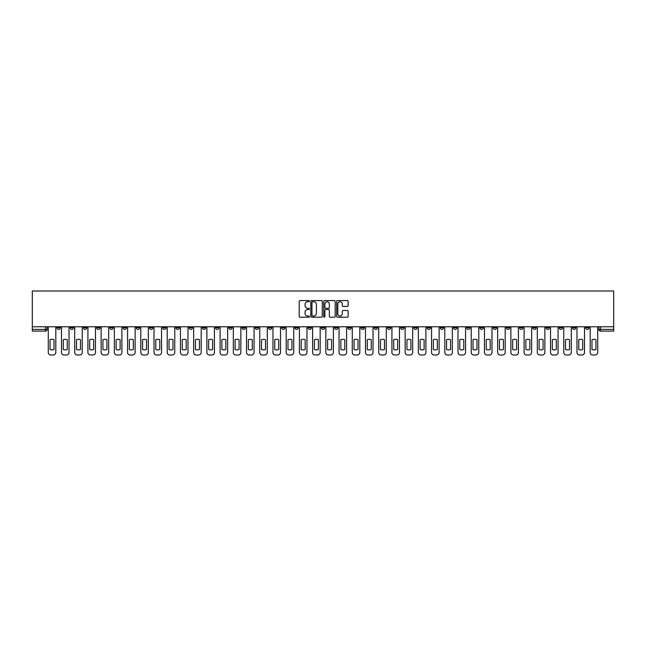 <?xml version="1.0" encoding="UTF-8"?>
<svg xmlns="http://www.w3.org/2000/svg" width="646" height="646" viewBox="0 0 646 646"><rect width="100%" height="100%" fill="white"/><g stroke="black" fill="none" stroke-linecap="round" stroke-linejoin="round"><path stroke-width="0.97" d="M309.442 301.157A0.581 0.581 0 0 0 308.861 300.576L300.027 300.576A0.832 0.832 0 0 0 299.195 301.407L299.195 316.379A0.832 0.832 0 0 0 300.027 317.21L308.861 317.21A0.581 0.581 0 0 0 309.442 316.629A0.581 0.581 0 0 0 308.861 316.047L307.722 316.047A2.665 2.665 0 0 1 305.057 313.383L305.057 312.139A2.665 2.665 0 0 1 307.722 309.474L308.861 309.474A0.581 0.581 0 0 0 309.442 308.893A0.581 0.581 0 0 0 308.861 308.312L307.722 308.312A2.665 2.665 0 0 1 305.057 305.647L305.057 304.403A2.665 2.665 0 0 1 307.722 301.739L308.861 301.739A0.581 0.581 0 0 0 309.442 301.157M493.132 326.771L493.132 327.7L496.524 327.7A1.696 1.696 0 0 1 494.828 329.395A1.696 1.696 0 0 1 493.132 327.7L493.132 326.771M413.828 326.771L413.828 327.7L417.219 327.7A1.696 1.696 0 0 1 415.523 329.395A1.696 1.696 0 0 1 413.828 327.7L413.828 326.771M400.609 326.771L400.609 327.7L404 327.7A1.696 1.696 0 0 1 402.305 329.395A1.696 1.696 0 0 1 400.609 327.7L400.609 326.771M321.304 326.771L321.304 327.7L324.696 327.7A1.696 1.696 0 0 1 323 329.395A1.696 1.696 0 0 1 321.304 327.7L321.304 326.771M308.085 326.771L308.085 327.7L311.477 327.7A1.696 1.696 0 0 1 309.781 329.395A1.696 1.696 0 0 1 308.085 327.7L308.085 326.771M294.867 326.771L294.867 327.7L298.258 327.7A1.696 1.696 0 0 1 296.562 329.395A1.696 1.696 0 0 1 294.867 327.7L294.867 326.771M268.437 326.771L268.437 327.7L271.821 327.7A1.696 1.696 0 0 1 270.133 329.395A1.696 1.696 0 0 1 268.437 327.7L268.437 326.771M242 327.7L242 326.771L242 327.7A1.696 1.696 0 0 0 243.695 329.395A1.696 1.696 0 0 1 242 327.7L245.391 327.7A1.696 1.696 0 0 1 243.695 329.395A1.696 1.696 0 0 0 245.391 327.7L245.391 326.771L245.391 327.7M228.781 327.7L228.781 326.771L228.781 327.7A1.696 1.696 0 0 0 230.477 329.395A1.696 1.696 0 0 1 228.781 327.7L232.172 327.7A1.696 1.696 0 0 1 230.477 329.395M215.562 327.7L215.562 326.771L215.562 327.7A1.696 1.696 0 0 0 217.258 329.395A1.696 1.696 0 0 1 215.562 327.7L218.954 327.7A1.696 1.696 0 0 1 217.258 329.395A1.696 1.696 0 0 0 218.954 327.7L218.954 326.771L218.954 327.7M202.351 326.771L202.351 327.7L205.735 327.7A1.696 1.696 0 0 1 204.039 329.395A1.696 1.696 0 0 1 202.351 327.7L202.351 326.771M189.133 326.771L189.133 327.7L192.516 327.7A1.696 1.696 0 0 1 190.828 329.395A1.696 1.696 0 0 1 189.133 327.7L189.133 326.771M175.914 326.771L175.914 327.7L179.305 327.7A1.696 1.696 0 0 1 177.61 329.395A1.696 1.696 0 0 1 175.914 327.7L175.914 326.771M162.695 327.7L162.695 326.771L162.695 327.7A1.696 1.696 0 0 0 164.391 329.395A1.696 1.696 0 0 1 162.695 327.7L166.087 327.7A1.696 1.696 0 0 1 164.391 329.395M136.258 327.7L136.258 326.771L136.258 327.7A1.696 1.696 0 0 0 137.953 329.395A1.696 1.696 0 0 1 136.258 327.7L139.649 327.7A1.696 1.696 0 0 1 137.953 329.395A1.696 1.696 0 0 0 139.649 327.7L139.649 326.771L139.649 327.7M123.047 327.7L123.047 326.771L123.047 327.7A1.696 1.696 0 0 0 124.735 329.395A1.696 1.696 0 0 1 123.047 327.7L126.43 327.7A1.696 1.696 0 0 1 124.735 329.395A1.696 1.696 0 0 0 126.43 327.7L126.43 326.771L126.43 327.7M109.828 327.7L109.828 326.771L109.828 327.7A1.696 1.696 0 0 0 111.524 329.395A1.696 1.696 0 0 1 109.828 327.7L113.211 327.7A1.696 1.696 0 0 1 111.524 329.395A1.696 1.696 0 0 0 113.211 327.7L113.211 326.771L113.211 327.7M96.609 327.7L96.609 326.771L96.609 327.7A1.696 1.696 0 0 0 98.305 329.395A1.696 1.696 0 0 1 96.609 327.7L100.001 327.7A1.696 1.696 0 0 1 98.305 329.395M83.391 327.7L83.391 326.771L83.391 327.7A1.696 1.696 0 0 0 85.086 329.395A1.696 1.696 0 0 1 83.391 327.7L86.782 327.7A1.696 1.696 0 0 1 85.086 329.395A1.696 1.696 0 0 0 86.782 327.7L86.782 326.771L86.782 327.7M70.172 327.7L70.172 326.771L70.172 327.7A1.696 1.696 0 0 0 71.867 329.395A1.696 1.696 0 0 1 70.172 327.7L73.563 327.7A1.696 1.696 0 0 1 71.867 329.395A1.696 1.696 0 0 0 73.563 327.7L73.563 326.771L73.563 327.7M347.306 306.438A0.832 0.832 0 0 0 348.137 305.606L348.137 301.407A0.832 0.832 0 0 0 347.306 300.576L337.495 300.576A0.832 0.832 0 0 0 336.663 301.407L336.663 316.379A0.832 0.832 0 0 0 337.495 317.21L347.306 317.21A0.832 0.832 0 0 0 348.137 316.379L348.137 311.307A0.832 0.832 0 0 0 347.306 310.476L343.107 310.476A0.832 0.832 0 0 0 342.275 311.307L342.275 313.819A2.229 2.229 0 0 1 340.046 316.047A2.229 2.229 0 0 1 337.826 313.819L337.826 303.967A2.229 2.229 0 0 1 340.046 301.739A2.229 2.229 0 0 1 342.275 303.967L342.275 305.606A0.832 0.832 0 0 0 343.107 306.438L347.306 306.438M613.7 326.771L32.3 326.771L32.3 291.015L613.7 291.015L613.7 331.091L600.57 331.091A1.696 1.696 0 0 1 598.874 329.395L613.7 329.395M322.273 301.407A0.832 0.832 0 0 0 321.442 300.576L311.63 300.576A0.832 0.832 0 0 0 310.799 301.407L310.799 316.379A0.832 0.832 0 0 0 311.63 317.21L321.442 317.21A0.832 0.832 0 0 0 322.273 316.379L322.273 301.407M324.558 300.576L334.37 300.576A0.832 0.832 0 0 1 335.201 301.407L335.201 316.379A0.832 0.832 0 0 1 334.37 317.21L330.171 317.21A0.832 0.832 0 0 1 329.339 316.379L329.339 310.306A0.832 0.832 0 0 0 328.507 309.474L325.721 309.474A0.832 0.832 0 0 0 324.89 310.306L324.89 316.629A0.581 0.581 0 0 1 324.308 317.21A0.581 0.581 0 0 1 323.727 316.629L323.727 301.407A0.832 0.832 0 0 1 324.558 300.576M598.874 326.771L598.874 329.395A1.696 1.696 0 0 0 600.57 331.091L600.57 326.771M47.126 326.771L47.126 329.395L47.126 326.771M45.43 326.771L45.43 331.091L32.3 331.091L32.3 329.395L47.126 329.395A1.696 1.696 0 0 1 45.43 331.091A1.696 1.696 0 0 0 47.126 329.395M32.3 326.771L32.3 329.395M589.047 326.771L589.047 327.7A1.696 1.696 0 0 1 587.351 329.395A1.696 1.696 0 0 1 585.656 327.7L589.047 327.7M585.656 326.771L585.656 327.7M575.828 326.771L575.828 327.7A1.696 1.696 0 0 1 574.133 329.395A1.696 1.696 0 0 1 572.437 327.7L575.828 327.7M572.437 326.771L572.437 327.7M562.609 327.7L562.609 326.771L562.609 327.7A1.696 1.696 0 0 1 560.914 329.395A1.696 1.696 0 0 1 559.218 327.7L562.609 327.7A1.696 1.696 0 0 1 560.914 329.395M559.218 326.771L559.218 327.7M549.391 326.771L549.391 327.7A1.696 1.696 0 0 1 547.695 329.395A1.696 1.696 0 0 1 545.999 327.7A1.696 1.696 0 0 0 547.695 329.395M545.999 326.771L545.999 327.7L549.391 327.7M536.172 326.771L536.172 327.7A1.696 1.696 0 0 1 534.476 329.395A1.696 1.696 0 0 1 532.788 327.7L536.172 327.7A1.696 1.696 0 0 1 534.476 329.395M532.788 326.771L532.788 327.7M522.953 326.771L522.953 327.7A1.696 1.696 0 0 1 521.265 329.395A1.696 1.696 0 0 1 519.57 327.7A1.696 1.696 0 0 0 521.265 329.395M519.57 326.771L519.57 327.7L522.953 327.7M509.742 326.771L509.742 327.7A1.696 1.696 0 0 1 508.047 329.395A1.696 1.696 0 0 1 506.351 327.7L509.742 327.7M506.351 326.771L506.351 327.7M496.524 326.771L496.524 327.7A1.696 1.696 0 0 1 494.828 329.395M483.305 326.771L483.305 327.7A1.696 1.696 0 0 1 481.609 329.395A1.696 1.696 0 0 1 479.913 327.7L483.305 327.7M479.913 326.771L479.913 327.7M470.086 326.771L470.086 327.7A1.696 1.696 0 0 1 468.39 329.395A1.696 1.696 0 0 1 466.695 327.7L470.086 327.7M466.695 326.771L466.695 327.7M456.867 326.771L456.867 327.7A1.696 1.696 0 0 1 455.172 329.395A1.696 1.696 0 0 1 453.484 327.7A1.696 1.696 0 0 0 455.172 329.395M453.484 326.771L453.484 327.7L456.867 327.7M443.649 326.771L443.649 327.7A1.696 1.696 0 0 1 441.961 329.395A1.696 1.696 0 0 1 440.265 327.7L443.649 327.7M440.265 326.771L440.265 327.7M430.438 326.771L430.438 327.7A1.696 1.696 0 0 1 428.742 329.395A1.696 1.696 0 0 1 427.046 327.7L430.438 327.7M427.046 326.771L427.046 327.7M417.219 326.771L417.219 327.7M404 326.771L404 327.7L404 326.771M390.782 326.771L390.782 327.7A1.696 1.696 0 0 1 389.086 329.395A1.696 1.696 0 0 1 387.39 327.7L390.782 327.7M387.39 326.771L387.39 327.7M377.563 326.771L377.563 327.7A1.696 1.696 0 0 1 375.867 329.395A1.696 1.696 0 0 1 374.179 327.7L377.563 327.7M374.179 326.771L374.179 327.7M364.344 326.771L364.344 327.7A1.696 1.696 0 0 1 362.656 329.395A1.696 1.696 0 0 1 360.961 327.7L364.344 327.7M360.961 326.771L360.961 327.7M351.133 326.771L351.133 327.7A1.696 1.696 0 0 1 349.438 329.395A1.696 1.696 0 0 1 347.742 327.7L351.133 327.7M347.742 326.771L347.742 327.7M337.915 326.771L337.915 327.7A1.696 1.696 0 0 1 336.219 329.395A1.696 1.696 0 0 1 334.523 327.7L337.915 327.7M334.523 326.771L334.523 327.7M324.696 326.771L324.696 327.7A1.696 1.696 0 0 1 323 329.395M311.477 326.771L311.477 327.7M298.258 327.7L298.258 326.771L298.258 327.7A1.696 1.696 0 0 1 296.562 329.395M285.039 326.771L285.039 327.7A1.696 1.696 0 0 1 283.344 329.395A1.696 1.696 0 0 1 281.656 327.7A1.696 1.696 0 0 0 283.344 329.395A1.696 1.696 0 0 0 285.039 327.7L281.656 327.7L281.656 326.771M271.821 327.7L271.821 326.771L271.821 327.7A1.696 1.696 0 0 1 270.133 329.395M258.61 326.771L258.61 327.7A1.696 1.696 0 0 1 256.914 329.395A1.696 1.696 0 0 1 255.218 327.7A1.696 1.696 0 0 0 256.914 329.395M255.218 326.771L255.218 327.7L258.61 327.7M232.172 326.771L232.172 327.7L232.172 326.771M205.735 327.7L205.735 326.771L205.735 327.7A1.696 1.696 0 0 1 204.039 329.395M192.516 327.7L192.516 326.771L192.516 327.7A1.696 1.696 0 0 1 190.828 329.395M179.305 327.7L179.305 326.771L179.305 327.7A1.696 1.696 0 0 1 177.61 329.395M166.087 326.771L166.087 327.7L166.087 326.771M152.868 327.7L152.868 326.771L152.868 327.7A1.696 1.696 0 0 1 151.172 329.395A1.696 1.696 0 0 1 149.476 327.7L152.868 327.7A1.696 1.696 0 0 1 151.172 329.395M149.476 326.771L149.476 327.7M100.001 326.771L100.001 327.7L100.001 326.771M60.344 326.771L60.344 327.7A1.696 1.696 0 0 1 58.649 329.395A1.696 1.696 0 0 1 56.953 327.7A1.696 1.696 0 0 0 58.649 329.395A1.696 1.696 0 0 0 60.344 327.7L60.344 326.771M56.953 326.771L56.953 327.7L60.344 327.7M312.543 301.739A0.581 0.581 0 0 0 311.961 302.32L311.961 315.466A0.581 0.581 0 0 0 312.543 316.047L313.746 316.047A2.665 2.665 0 0 0 316.411 313.383L316.411 304.403A2.665 2.665 0 0 0 313.746 301.739L312.543 301.739M329.339 304.008A2.229 2.229 0 0 0 327.118 301.779A2.229 2.229 0 0 0 324.89 304.008L324.89 307.48A0.832 0.832 0 0 0 325.721 308.312L328.507 308.312A0.832 0.832 0 0 0 329.339 307.48L329.339 304.008M50.049 339.699L50.049 349.51A5.297 5.297 0 0 0 54.03 349.51L54.03 339.699A5.297 5.297 0 0 0 50.049 339.699M48.272 326.771L48.272 352.441A2.544 2.544 0 0 0 50.816 354.985L53.271 354.985A2.544 2.544 0 0 0 55.814 352.441L55.814 326.771M63.268 339.699L63.268 349.51A5.297 5.297 0 0 0 67.249 349.51L67.249 339.699A5.297 5.297 0 0 0 63.268 339.699M61.491 326.771L61.491 352.441A2.544 2.544 0 0 0 64.027 354.985L66.49 354.985A2.544 2.544 0 0 0 69.033 352.441L69.033 326.771M76.486 339.699L76.486 349.51A5.297 5.297 0 0 0 80.467 349.51L80.467 339.699A5.297 5.297 0 0 0 76.486 339.699M74.71 326.771L74.71 352.441A2.544 2.544 0 0 0 77.245 354.985L79.708 354.985A2.544 2.544 0 0 0 82.244 352.441L82.244 326.771M89.705 339.699L89.705 349.51A5.297 5.297 0 0 0 93.686 349.51L93.686 339.699A5.297 5.297 0 0 0 89.705 339.699M87.921 326.771L87.921 352.441A2.544 2.544 0 0 0 90.464 354.985L92.919 354.985A2.544 2.544 0 0 0 95.463 352.441L95.463 326.771M102.924 339.699L102.924 349.51A5.297 5.297 0 0 0 106.905 349.51L106.905 339.699A5.297 5.297 0 0 0 102.924 339.699M101.139 326.771L101.139 352.441A2.544 2.544 0 0 0 103.683 354.985L106.138 354.985A2.544 2.544 0 0 0 108.681 352.441L108.681 326.771M116.135 339.699L116.135 349.51A5.297 5.297 0 0 0 120.124 349.51L120.124 339.699A5.297 5.297 0 0 0 116.135 339.699M114.358 326.771L114.358 352.441A2.544 2.544 0 0 0 116.902 354.985L119.357 354.985A2.544 2.544 0 0 0 121.9 352.441L121.9 326.771M129.353 339.699L129.353 349.51A5.297 5.297 0 0 0 133.334 349.51L133.334 339.699A5.297 5.297 0 0 0 129.353 339.699M127.577 326.771L127.577 352.441A2.544 2.544 0 0 0 130.121 354.985L132.575 354.985A2.544 2.544 0 0 0 135.119 352.441L135.119 326.771M142.572 339.699L142.572 349.51A5.297 5.297 0 0 0 146.553 349.51L146.553 339.699A5.297 5.297 0 0 0 142.572 339.699M140.796 326.771L140.796 352.441A2.544 2.544 0 0 0 143.339 354.985L145.794 354.985A2.544 2.544 0 0 0 148.338 352.441L148.338 326.771M155.791 339.699L155.791 349.51A5.297 5.297 0 0 0 159.772 349.51L159.772 339.699A5.297 5.297 0 0 0 155.791 339.699M154.014 326.771L154.014 352.441A2.544 2.544 0 0 0 156.55 354.985L159.013 354.985A2.544 2.544 0 0 0 161.548 352.441L161.548 326.771M169.01 339.699L169.01 349.51A5.297 5.297 0 0 0 172.991 349.51L172.991 339.699A5.297 5.297 0 0 0 169.01 339.699M167.225 326.771L167.225 352.441A2.544 2.544 0 0 0 169.769 354.985L172.224 354.985A2.544 2.544 0 0 0 174.767 352.441L174.767 326.771M182.229 339.699L182.229 349.51A5.297 5.297 0 0 0 186.209 349.51L186.209 339.699A5.297 5.297 0 0 0 182.229 339.699M180.444 326.771L180.444 352.441A2.544 2.544 0 0 0 182.988 354.985L185.442 354.985A2.544 2.544 0 0 0 187.986 352.441L187.986 326.771M195.439 339.699L195.439 349.51A5.297 5.297 0 0 0 199.428 349.51L199.428 339.699A5.297 5.297 0 0 0 195.439 339.699M193.663 326.771L193.663 352.441A2.544 2.544 0 0 0 196.206 354.985L198.661 354.985A2.544 2.544 0 0 0 201.205 352.441L201.205 326.771M208.658 339.699L208.658 349.51A5.297 5.297 0 0 0 212.639 349.51L212.639 339.699A5.297 5.297 0 0 0 208.658 339.699M206.881 326.771L206.881 352.441A2.544 2.544 0 0 0 209.425 354.985L211.88 354.985A2.544 2.544 0 0 0 214.424 352.441L214.424 326.771M221.877 339.699L221.877 349.51A5.297 5.297 0 0 0 225.858 349.51L225.858 339.699A5.297 5.297 0 0 0 221.877 339.699M220.1 326.771L220.1 352.441A2.544 2.544 0 0 0 222.644 354.985L225.099 354.985A2.544 2.544 0 0 0 227.642 352.441L227.642 326.771M235.096 339.699L235.096 349.51A5.297 5.297 0 0 0 239.077 349.51L239.077 339.699A5.297 5.297 0 0 0 235.096 339.699M233.319 326.771L233.319 352.441A2.544 2.544 0 0 0 235.855 354.985L238.317 354.985A2.544 2.544 0 0 0 240.853 352.441L240.853 326.771M248.314 339.699L248.314 349.51A5.297 5.297 0 0 0 252.295 349.51L252.295 339.699A5.297 5.297 0 0 0 248.314 339.699M246.53 326.771L246.53 352.441A2.544 2.544 0 0 0 249.073 354.985L251.536 354.985A2.544 2.544 0 0 0 254.072 352.441L254.072 326.771M261.533 339.699L261.533 349.51A5.297 5.297 0 0 0 265.514 349.51L265.514 339.699A5.297 5.297 0 0 0 261.533 339.699M259.749 326.771L259.749 352.441A2.544 2.544 0 0 0 262.292 354.985L264.747 354.985A2.544 2.544 0 0 0 267.291 352.441L267.291 326.771M274.744 339.699L274.744 349.51A5.297 5.297 0 0 0 278.733 349.51L278.733 339.699A5.297 5.297 0 0 0 274.744 339.699M272.967 326.771L272.967 352.441A2.544 2.544 0 0 0 275.511 354.985L277.966 354.985A2.544 2.544 0 0 0 280.509 352.441L280.509 326.771M287.963 339.699L287.963 349.51A5.297 5.297 0 0 0 291.944 349.51L291.944 339.699A5.297 5.297 0 0 0 287.963 339.699M286.186 326.771L286.186 352.441A2.544 2.544 0 0 0 288.73 354.985L291.185 354.985A2.544 2.544 0 0 0 293.728 352.441L293.728 326.771M301.181 339.699L301.181 349.51A5.297 5.297 0 0 0 305.162 349.51L305.162 339.699A5.297 5.297 0 0 0 301.181 339.699M299.405 326.771L299.405 352.441A2.544 2.544 0 0 0 301.948 354.985L304.403 354.985A2.544 2.544 0 0 0 306.947 352.441L306.947 326.771M314.4 339.699L314.4 349.51A5.297 5.297 0 0 0 318.381 349.51L318.381 339.699A5.297 5.297 0 0 0 314.4 339.699M312.624 326.771L312.624 352.441A2.544 2.544 0 0 0 315.159 354.985L317.622 354.985A2.544 2.544 0 0 0 320.158 352.441L320.158 326.771M327.619 339.699L327.619 349.51A5.297 5.297 0 0 0 331.6 349.51L331.6 339.699A5.297 5.297 0 0 0 327.619 339.699M325.842 326.771L325.842 352.441A2.544 2.544 0 0 0 328.378 354.985L330.841 354.985A2.544 2.544 0 0 0 333.376 352.441L333.376 326.771M340.838 339.699L340.838 349.51A5.297 5.297 0 0 0 344.819 349.51L344.819 339.699A5.297 5.297 0 0 0 340.838 339.699M339.053 326.771L339.053 352.441A2.544 2.544 0 0 0 341.597 354.985L344.052 354.985A2.544 2.544 0 0 0 346.595 352.441L346.595 326.771M354.056 339.699L354.056 349.51A5.297 5.297 0 0 0 358.037 349.51L358.037 339.699A5.297 5.297 0 0 0 354.056 339.699M352.272 326.771L352.272 352.441A2.544 2.544 0 0 0 354.815 354.985L357.27 354.985A2.544 2.544 0 0 0 359.814 352.441L359.814 326.771M367.267 339.699L367.267 349.51A5.297 5.297 0 0 0 371.256 349.51L371.256 339.699A5.297 5.297 0 0 0 367.267 339.699M365.491 326.771L365.491 352.441A2.544 2.544 0 0 0 368.034 354.985L370.489 354.985A2.544 2.544 0 0 0 373.033 352.441L373.033 326.771M380.486 339.699L380.486 349.51A5.297 5.297 0 0 0 384.467 349.51L384.467 339.699A5.297 5.297 0 0 0 380.486 339.699M378.709 326.771L378.709 352.441A2.544 2.544 0 0 0 381.253 354.985L383.708 354.985A2.544 2.544 0 0 0 386.251 352.441L386.251 326.771M393.705 339.699L393.705 349.51A5.297 5.297 0 0 0 397.686 349.51L397.686 339.699A5.297 5.297 0 0 0 393.705 339.699M391.928 326.771L391.928 352.441A2.544 2.544 0 0 0 394.464 354.985L396.927 354.985A2.544 2.544 0 0 0 399.47 352.441L399.47 326.771M406.923 339.699L406.923 349.51A5.297 5.297 0 0 0 410.904 349.51L410.904 339.699A5.297 5.297 0 0 0 406.923 339.699M405.147 326.771L405.147 352.441A2.544 2.544 0 0 0 407.683 354.985L410.145 354.985A2.544 2.544 0 0 0 412.681 352.441L412.681 326.771M420.142 339.699L420.142 349.51A5.297 5.297 0 0 0 424.123 349.51L424.123 339.699A5.297 5.297 0 0 0 420.142 339.699M418.358 326.771L418.358 352.441A2.544 2.544 0 0 0 420.901 354.985L423.356 354.985A2.544 2.544 0 0 0 425.9 352.441L425.9 326.771M433.361 339.699L433.361 349.51A5.297 5.297 0 0 0 437.342 349.51L437.342 339.699A5.297 5.297 0 0 0 433.361 339.699M431.576 326.771L431.576 352.441A2.544 2.544 0 0 0 434.12 354.985L436.575 354.985A2.544 2.544 0 0 0 439.118 352.441L439.118 326.771M446.572 339.699L446.572 349.51A5.297 5.297 0 0 0 450.561 349.51L450.561 339.699A5.297 5.297 0 0 0 446.572 339.699M444.795 326.771L444.795 352.441A2.544 2.544 0 0 0 447.339 354.985L449.794 354.985A2.544 2.544 0 0 0 452.337 352.441L452.337 326.771M459.79 339.699L459.79 349.51A5.297 5.297 0 0 0 463.771 349.51L463.771 339.699A5.297 5.297 0 0 0 459.79 339.699M458.014 326.771L458.014 352.441A2.544 2.544 0 0 0 460.558 354.985L463.012 354.985A2.544 2.544 0 0 0 465.556 352.441L465.556 326.771M473.009 339.699L473.009 349.51A5.297 5.297 0 0 0 476.99 349.51L476.99 339.699A5.297 5.297 0 0 0 473.009 339.699M471.233 326.771L471.233 352.441A2.544 2.544 0 0 0 473.776 354.985L476.231 354.985A2.544 2.544 0 0 0 478.775 352.441L478.775 326.771M486.228 339.699L486.228 349.51A5.297 5.297 0 0 0 490.209 349.51L490.209 339.699A5.297 5.297 0 0 0 486.228 339.699M484.452 326.771L484.452 352.441A2.544 2.544 0 0 0 486.987 354.985L489.45 354.985A2.544 2.544 0 0 0 491.986 352.441L491.986 326.771M499.447 339.699L499.447 349.51A5.297 5.297 0 0 0 503.428 349.51L503.428 339.699A5.297 5.297 0 0 0 499.447 339.699M497.662 326.771L497.662 352.441A2.544 2.544 0 0 0 500.206 354.985L502.661 354.985A2.544 2.544 0 0 0 505.204 352.441L505.204 326.771M512.666 339.699L512.666 349.51A5.297 5.297 0 0 0 516.647 349.51L516.647 339.699A5.297 5.297 0 0 0 512.666 339.699M510.881 326.771L510.881 352.441A2.544 2.544 0 0 0 513.425 354.985L515.879 354.985A2.544 2.544 0 0 0 518.423 352.441L518.423 326.771M525.876 339.699L525.876 349.51A5.297 5.297 0 0 0 529.865 349.51L529.865 339.699A5.297 5.297 0 0 0 525.876 339.699M524.1 326.771L524.1 352.441A2.544 2.544 0 0 0 526.643 354.985L529.098 354.985A2.544 2.544 0 0 0 531.642 352.441L531.642 326.771M539.095 339.699L539.095 349.51A5.297 5.297 0 0 0 543.076 349.51L543.076 339.699A5.297 5.297 0 0 0 539.095 339.699M537.319 326.771L537.319 352.441A2.544 2.544 0 0 0 539.862 354.985L542.317 354.985A2.544 2.544 0 0 0 544.861 352.441L544.861 326.771M552.314 339.699L552.314 349.51A5.297 5.297 0 0 0 556.295 349.51L556.295 339.699A5.297 5.297 0 0 0 552.314 339.699M550.537 326.771L550.537 352.441A2.544 2.544 0 0 0 553.081 354.985L555.536 354.985A2.544 2.544 0 0 0 558.079 352.441L558.079 326.771M565.533 339.699L565.533 349.51A5.297 5.297 0 0 0 569.514 349.51L569.514 339.699A5.297 5.297 0 0 0 565.533 339.699M563.756 326.771L563.756 352.441A2.544 2.544 0 0 0 566.292 354.985L568.755 354.985A2.544 2.544 0 0 0 571.29 352.441L571.29 326.771M578.751 339.699L578.751 349.51A5.297 5.297 0 0 0 582.732 349.51L582.732 339.699A5.297 5.297 0 0 0 578.751 339.699M576.967 326.771L576.967 352.441A2.544 2.544 0 0 0 579.51 354.985L581.973 354.985A2.544 2.544 0 0 0 584.509 352.441L584.509 326.771M591.97 339.699L591.97 349.51A5.297 5.297 0 0 0 595.951 349.51L595.951 339.699A5.297 5.297 0 0 0 591.97 339.699M590.186 326.771L590.186 352.441A2.544 2.544 0 0 0 592.729 354.985L595.184 354.985A2.544 2.544 0 0 0 597.728 352.441L597.728 326.771"/></g></svg>
